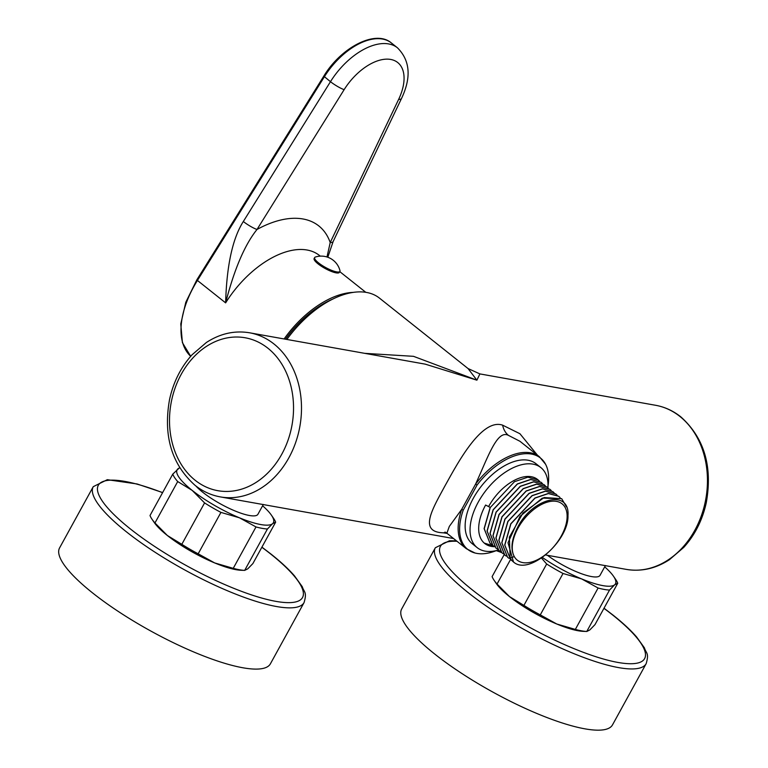 <?xml version="1.0" encoding="UTF-8"?>
<svg xmlns="http://www.w3.org/2000/svg" width="768" height="768" viewBox="0 0 768 768"><rect width="100%" height="100%" fill="white"/><g stroke="black" fill="none" stroke-linecap="round" stroke-linejoin="round"><path stroke-width="1.15" d="M286.877 339.446A83.347 46.867 -51.5 0 1 366.547 292.445A83.347 46.867 -51.5 0 1 379.44 298.099L467.798 368.352M364.752 353.347L413.501 356.323L476.899 380.179L468.067 368.563L479.894 373.91L655.546 405.274A83.347 65.952 -79.9 0 1 679.872 416.419A83.347 65.952 -79.9 0 1 701.568 515.136A83.347 65.952 -79.9 0 1 626.246 569.376C641.27 571.862 655.68 568.627 669.466 559.67L683.779 547.382C694.886 535.075 702.365 520.262 706.234 502.944C712.781 466.598 704.285 437.885 680.755 416.803C673.162 410.794 664.752 406.944 655.546 405.274M249.59 332.794A83.347 65.952 100.1 0 1 273.917 343.939A83.347 65.952 100.1 0 1 295.613 442.656A83.347 65.952 100.1 0 1 220.291 496.896C211.075 495.216 202.675 491.376 195.082 485.357C171.552 464.285 163.056 435.571 169.603 399.226C173.472 381.907 180.95 367.094 192.058 354.778L206.371 342.499C220.157 333.542 234.566 330.307 249.59 332.794L425.242 364.147L476.899 380.179L479.894 373.91M220.291 496.896L453.562 538.541M545.654 554.986L626.246 569.376M537.475 455.222L519.926 433.728L502.627 425.165C481.258 417.821 456.576 465.149 445.104 485.645C432.038 509.75 418.454 532.09 443.434 532.829L447.091 533.405M195.936 486.029A37.315 8.966 28.8 0 0 202.771 492.269A37.315 8.966 28.8 0 0 236.39 511.507A37.315 8.966 28.8 0 0 257.933 514.262L263.318 504.47M179.76 467.885A54.931 13.2 28.8 0 0 177.907 468.845A54.931 13.2 28.8 0 0 192.163 490.378A54.931 13.2 28.8 0 0 239.491 517.814A54.931 13.2 28.8 0 0 272.563 523.718A54.931 13.2 28.8 0 0 271.45 515.232A54.931 13.2 28.8 0 0 262.598 505.776M233.242 568.339L256.003 526.944L239.491 517.814L220.934 512.4A58.723 14.112 28.8 0 1 204.576 502.915L192.163 490.378L177.706 481.555L154.954 522.96L167.357 535.498L181.814 544.31A58.723 14.112 28.8 0 0 198.173 553.805L214.685 562.934L233.242 568.339A58.723 14.112 28.8 0 0 244.675 570.384L241.2 570.269A54.931 13.2 28.8 0 1 214.685 562.934A54.931 13.2 28.8 0 1 167.357 535.498A54.931 13.2 28.8 0 1 154.205 522.451L152.045 519.283A58.723 14.112 28.8 0 0 154.954 522.96M220.934 512.4L198.173 553.805M304.07 602.573L270.403 663.811A120.288 28.896 -151.2 0 1 200.966 654.941A120.288 28.896 -151.2 0 1 92.582 592.925A120.288 28.896 28.8 0 1 59.578 547.91L93.245 486.672A120.288 28.896 28.8 0 0 126.25 531.696A120.288 28.896 28.8 0 0 234.634 593.702A120.288 28.896 28.8 0 0 304.07 602.573C307.238 591.811 303.984 592.378 302.304 586.733L294.499 575.875C288.653 569.146 280.867 561.907 271.142 554.179L261.917 547.133M247.757 568.838L252.883 563.568L275.645 522.173L272.563 523.718L267.437 528.989L244.675 570.384L247.757 568.838M256.003 526.944A58.723 14.112 28.8 0 0 267.437 528.989M275.645 522.173A58.723 14.112 28.8 0 0 273.619 518.4L271.45 515.232M152.045 519.283A58.723 14.112 28.8 0 1 150.019 515.51L172.781 474.115L179.616 467.654M172.781 474.115A58.723 14.112 28.8 0 0 177.706 481.555M204.576 502.915L181.814 544.31M542.381 557.472A54.931 13.2 28.8 0 0 581.587 578.89A54.931 13.2 28.8 0 0 614.659 584.794A54.931 13.2 28.8 0 0 613.546 576.317A54.931 13.2 28.8 0 0 604.694 566.851M547.411 555.302A37.315 8.966 28.8 0 0 600.029 575.338L605.414 565.546M563.03 573.485L540.278 614.88L556.781 624.01L575.338 629.424L598.099 588.019L581.587 578.89L563.03 573.485A58.723 14.112 28.8 0 1 546.672 564L541.498 558.077M504.211 554.592L492.115 576.586A58.723 14.112 28.8 0 0 494.141 580.358L496.31 583.526A54.931 13.2 28.8 0 0 509.453 596.573L523.91 605.395A58.723 14.112 28.8 0 0 540.278 614.88M510.48 559.603L497.05 584.035L509.453 596.573A54.931 13.2 28.8 0 0 556.781 624.01A54.931 13.2 28.8 0 0 583.296 631.344L586.858 631.469L589.853 629.914L594.979 624.643L617.741 583.248L614.659 584.794L609.533 590.064L586.771 631.459A58.723 14.112 28.8 0 1 575.338 629.424M646.166 663.648L612.499 724.886A120.288 28.896 -151.2 0 1 543.062 716.016A120.288 28.896 -151.2 0 1 434.678 654.01A120.288 28.896 28.8 0 1 401.683 608.986L435.341 547.747A120.288 28.896 28.8 0 0 468.346 592.771A120.288 28.896 28.8 0 0 576.73 654.787A120.288 28.896 28.8 0 0 646.166 663.648C649.334 652.896 646.09 653.453 644.4 647.818L636.595 636.95C630.749 630.221 622.963 622.992 613.238 615.254L604.013 608.208M598.099 588.019A58.723 14.112 28.8 0 0 609.533 590.064M617.741 583.248A58.723 14.112 28.8 0 0 615.715 579.485L613.546 576.317M546.672 564L523.91 605.395M494.141 580.358A58.723 14.112 28.8 0 0 497.05 584.035M496.531 550.531A58.397 32.842 -51.5 0 1 475.027 553.008A58.397 32.842 -51.5 0 1 463.219 510.192L477.005 485.126L475.622 484.042A58.723 33.024 128.5 0 1 539.453 456.787L519.965 441.293L508.474 435.389C497.174 429.283 488.016 457.056 475.622 484.042L461.77 509.251L449.318 526.416L446.87 533.222L444.989 532.051M477.005 485.117A58.397 32.842 -51.5 0 1 545.587 464.275A58.397 32.842 -51.5 0 1 548.016 485.77M540.864 467.597L535.958 463.69A51.149 28.762 128.5 0 0 473.338 498.23A51.149 28.762 128.5 0 0 472.301 543.763L477.206 547.661A51.149 28.762 -51.5 0 1 478.243 502.128A51.149 28.762 128.5 0 1 540.864 467.597A51.149 28.762 128.5 0 1 547.939 487.824M498.432 550.013A51.149 28.762 -51.5 0 1 477.206 547.661M494.477 546.701A43.19 24.288 -51.5 0 1 484.723 543.475A43.19 24.288 -51.5 0 1 485.606 505.037L490.186 507.398L484.109 528.634L490.08 543.379L484.224 528.72L490.291 507.494L514.483 481.69L527.827 477.178L538.128 479.933L539.453 481.171M493.91 546.077L484.243 543.082M538.128 479.933L537.466 479.414A39.782 22.368 128.5 0 0 488.765 506.275M497.453 549.091L495.965 548.064L490.109 533.405L496.176 512.17L520.368 486.365L533.712 481.853L544.013 484.618L545.338 485.846M494.515 546.749L493.018 545.722L487.162 531.062L493.238 509.827L517.43 484.032L530.765 479.51L541.066 482.275L542.4 483.504M491.568 544.406L490.08 543.379M544.013 484.618L533.597 481.766L520.262 486.278L496.07 512.083L489.994 533.318L495.85 547.968M546.845 486.864L536.544 484.099L523.2 488.621L499.008 514.426L492.941 535.651L498.797 550.31L493.046 535.747L499.123 514.512L523.315 488.707L536.65 484.195L546.95 486.95L548.285 488.189M541.066 482.275L530.659 479.424L517.315 483.946L493.123 509.741L487.056 530.976L492.912 545.635M506.285 556.109L504.797 555.082L498.931 540.422L505.008 519.187L529.2 493.392L542.534 488.87L552.835 491.635L554.17 492.864M503.338 553.766L501.85 552.739L495.994 538.08L502.061 516.854L526.253 491.05L539.597 486.528L549.898 489.293L551.222 490.531M500.4 551.424L498.902 550.397M552.835 491.635L542.429 488.784L529.085 493.296L504.893 519.101L498.826 540.336L504.682 554.986M549.898 489.293L539.482 486.442L526.147 490.963L501.955 516.758L495.878 537.994L501.734 552.653M555.667 493.882L545.366 491.126L532.032 495.638L507.84 521.443L501.763 542.678L507.629 557.328L501.878 542.765L507.946 521.53L532.138 495.725L545.482 491.213L555.782 493.968L557.107 495.206M512.17 560.784L510.682 559.757L504.826 545.107L510.893 523.872L535.085 498.067L548.419 493.555L558.72 496.31L560.054 497.549M558.672 496.272L548.314 493.459L534.97 497.981L510.778 523.786L504.71 545.011L510.682 559.757M513.504 562.003L508.013 542.746L520.022 516.355L542.294 498.134L561.667 498.653L544.07 497.558L523.018 512.947L509.357 537.158L510.182 558.038A39.782 22.368 -51.5 0 0 513.514 562.013L513.514 562.013A39.782 22.368 -51.5 0 0 513.658 562.128C529.21 575.866 568.982 540.749 567.974 515.52C570.019 488.506 531.629 498.25 517.382 527.866C511.44 539.731 510.413 549.312 514.282 556.579L510.182 558.038M566.458 506.861L561.667 498.653M509.232 558.451L507.734 557.414M514.282 556.579A35.99 20.237 128.5 0 0 554.294 546.106A35.99 20.237 128.5 0 0 560.026 502.522A35.99 20.237 128.5 0 0 518.026 528.134A35.99 20.237 -51.5 0 0 514.282 556.579M339.379 272.381A14.4 3.456 -151.2 0 1 336.077 272.851A14.4 3.456 28.8 0 1 321.341 266.218A14.4 3.456 28.8 0 1 314.15 258.509L314.678 257.539A14.4 3.456 28.8 0 0 321.869 265.258A14.4 3.456 28.8 0 0 336.614 271.882A14.4 3.456 -151.2 0 0 339.907 271.411L339.379 272.381M314.678 257.539A14.4 3.456 28.8 0 1 315.36 257.04A19.315 19.315 0 0 1 339.965 270.566A14.4 3.456 -151.2 0 1 339.907 271.411M284.112 338.957A79.565 44.736 -51.5 0 1 353.174 292.387M285.504 339.206A77.29 43.459 -51.5 0 1 332.669 299.126M326.986 256.973L330.211 242.544A11.366 3.552 25.5 0 0 333.11 241.603L327.802 257.251M243.322 221.51A11.366 1.882 -148.1 0 0 257.002 229.478A102.298 57.523 -51.5 0 1 330.211 242.544L398.64 99.379A45.466 25.565 128.5 0 0 390.672 59.443A45.466 25.565 128.5 0 0 344.141 89.654L257.002 229.478C244.762 244.733 234.298 269.203 225.629 302.87L197.424 280.454L324.336 76.81A56.832 31.958 -51.5 0 1 391.296 42.902C375.648 29.366 341.107 47.29 323.779 76.157L330.47 81.686L243.322 221.51C232.579 238.454 226.675 265.574 225.629 302.87A79.565 44.736 128.5 0 1 319.363 255.408L320.285 256.138M267.84 348.163A77.664 61.459 100.1 0 1 281.789 454.205A77.664 61.459 100.1 0 1 195.197 480.298A77.664 61.459 100.1 0 1 181.248 374.266A77.664 61.459 100.1 0 1 267.84 348.163M162.576 492.682A116.506 27.984 28.8 0 0 130.301 528.883A116.506 27.984 28.8 0 0 275.837 601.354A116.506 27.984 28.8 0 0 270.557 553.92A116.506 27.984 28.8 0 0 261.85 547.258M457.027 541.296A116.506 27.984 28.8 0 0 472.397 589.958A116.506 27.984 28.8 0 0 617.933 662.438A116.506 27.984 28.8 0 0 612.653 615.005A116.506 27.984 28.8 0 0 603.946 608.333M501.715 552.634A116.506 27.984 28.8 0 0 496.272 550.637M443.434 532.829A18.941 14.986 100.1 0 1 445.968 532.579M502.627 425.165A18.941 14.986 -79.9 0 0 508.474 435.389M463.219 510.182A5.683 2.458 -160.5 0 1 461.77 509.251A58.723 33.024 128.5 0 0 466.358 548.717L475.027 553.008M193.757 286.714A79.565 44.736 -51.5 0 1 197.424 280.454L196.867 279.802L185.808 302.256L180.778 323.952L182.4 342.643L190.694 356.304A79.565 44.736 -51.5 0 1 193.757 286.714M398.64 99.379A11.366 3.552 25.5 0 0 401.539 98.429C411.494 77.357 410.122 60.48 397.43 47.779A56.832 31.958 128.5 0 0 330.47 81.686A11.366 1.882 -148.1 0 0 344.141 89.654M162.643 492.557L137.117 483.974L107.309 479.693L93.245 486.672M501.36 552.336L496.493 550.55M456.384 540.797L449.405 540.778L435.341 547.747M539.453 456.787L545.587 464.275M466.358 548.717L446.87 533.222M365.779 292.31L339.782 271.642M397.43 47.779L391.296 42.902M196.867 279.802L323.779 76.157M333.11 241.603L401.539 98.429"/></g></svg>
